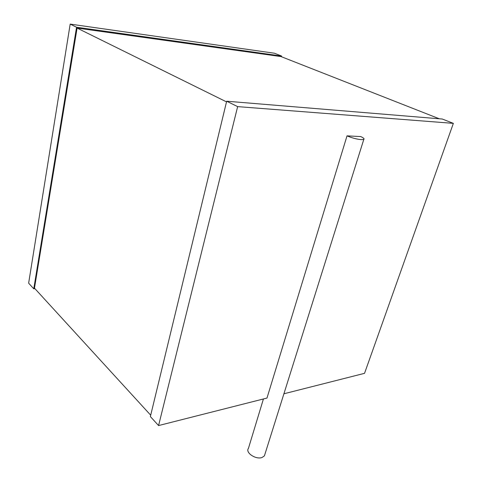 <?xml version="1.0" encoding="UTF-8"?>
<svg xmlns="http://www.w3.org/2000/svg" width="482" height="482" viewBox="0 0 482 482"><rect width="100%" height="100%" fill="white"/><g stroke="black" fill="none" stroke-linecap="round" stroke-linejoin="round"><path stroke-width="0.72" d="M281.44 56.743L281.621 56.051L274.403 53.219L70.185 24.1L28.643 283.175L33.77 288.796L34.939 288.676M33.77 288.796L76.554 27.239L281.621 56.051M150.703 415.201L34.469 288.158L77.09 28.077L281.036 56.581L439.283 118.777M70.185 24.1L76.554 27.239M77.09 28.077L226.516 101.877M237.644 106.618L158.572 425.564L150.366 416.575L226.679 101.214L442.295 119.03L453.357 123.362L237.644 106.618L226.679 101.214M158.572 425.564L266.98 398.072L347.022 135.858L360.747 136.563C363.573 137.888 364.591 138.834 363.796 139.406L361.476 139.66C356.819 139.244 352.005 137.979 347.022 135.858M283.91 393.782L364.537 373.333L453.357 123.362M263.425 398.976L248.429 448.399C245.055 452.544 255.797 459.846 262.003 457.514L264.407 455.894L264.973 454.08M264.407 455.894L363.796 139.406"/></g></svg>
